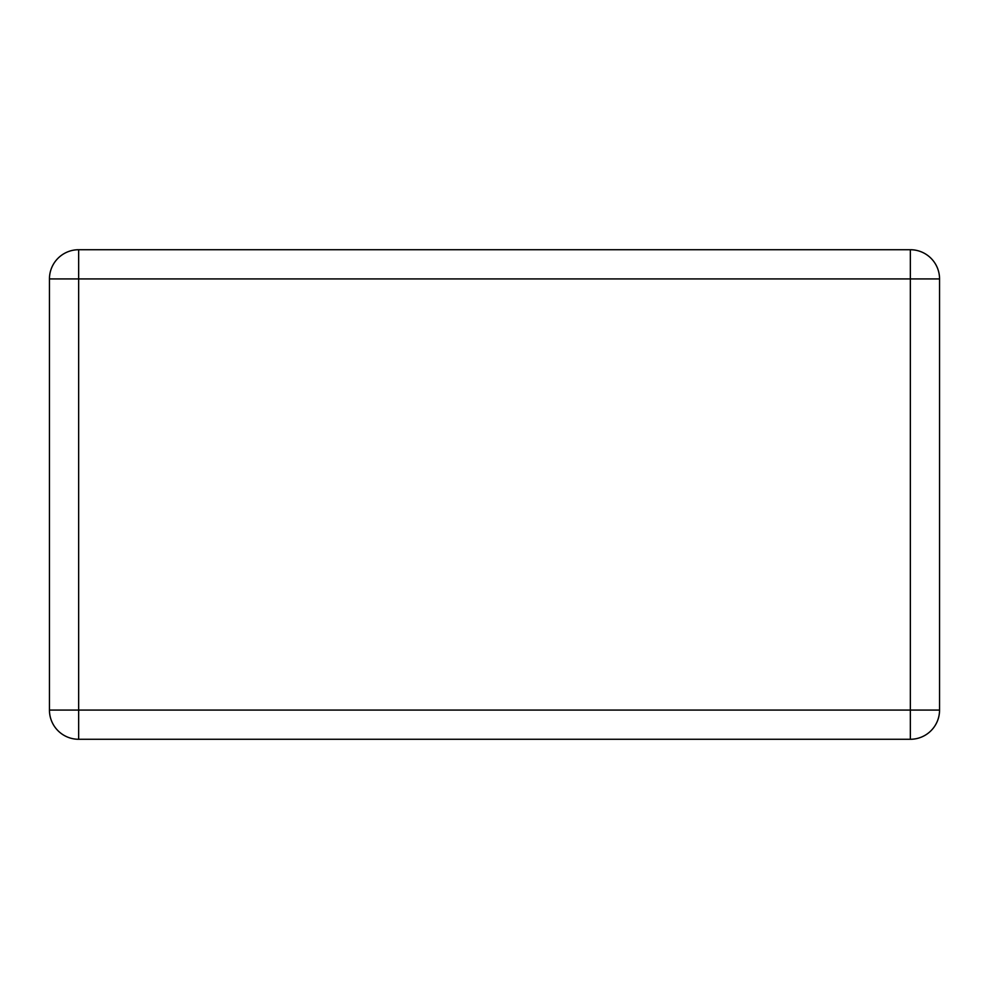 <?xml version="1.0" encoding="UTF-8"?>
<svg xmlns="http://www.w3.org/2000/svg" width="989" height="989" viewBox="0 0 989 989"><rect width="100%" height="100%" fill="white"/><g stroke="black" fill="none" stroke-linecap="round" stroke-linejoin="round"><path stroke-width="1.48" d="M910.35 739.278L78.65 739.278A29.2 29.2 0 0 1 49.45 710.077L49.45 278.923A29.2 29.2 0 0 1 78.65 249.723L910.35 249.723A29.2 29.2 0 0 1 939.55 278.923L939.55 710.077A29.2 29.2 0 0 1 910.35 739.278A29.2 29.2 0 0 0 939.55 710.077L78.65 710.077L78.65 739.278A29.2 29.2 0 0 1 49.45 710.077L78.65 710.077L78.65 278.923L910.35 278.923L910.35 739.278M939.55 278.923A29.2 29.2 0 0 0 910.35 249.723L910.35 278.923L939.55 278.923M49.45 278.923A29.2 29.2 0 0 1 78.65 249.723L78.65 278.923L49.45 278.923"/></g></svg>
